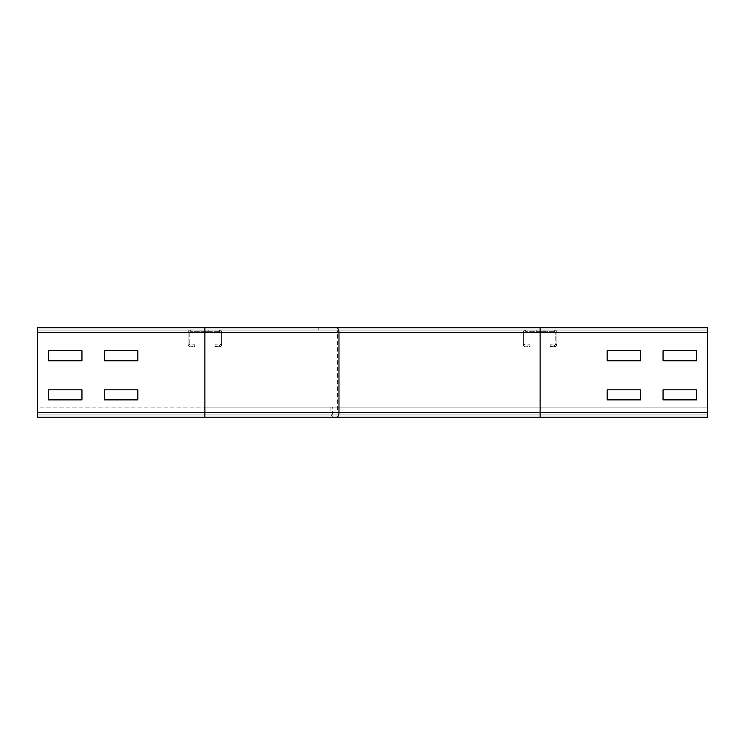 <?xml version="1.0" encoding="UTF-8"?>
<svg xmlns="http://www.w3.org/2000/svg" width="745" height="745" viewBox="0 0 745 745"><rect width="100%" height="100%" fill="white"/><g stroke="black" fill="none" stroke-linecap="round" stroke-linejoin="round"><path stroke-width="0.56" stroke-dasharray="3.73 2.79" d="M81.95 399.879L81.95 389.821L48.425 389.821L48.425 399.879L81.95 399.879L81.95 389.821L48.425 389.821L48.425 399.879L81.95 399.879M104.3 399.879L137.825 399.879L137.825 389.821L104.3 389.821L104.3 399.879L137.825 399.879L137.825 389.821L104.3 389.821L104.3 399.879M607.175 399.879L640.7 399.879L640.7 389.821L607.175 389.821L607.175 399.879L640.7 399.879L640.7 389.821L607.175 389.821L607.175 399.879M663.05 399.879L696.575 399.879L696.575 389.821L663.05 389.821L663.05 399.879L696.575 399.879L696.575 389.821L663.05 389.821L663.05 399.879M81.95 360.766L81.95 350.709L48.425 350.709L48.425 360.766L81.95 360.766L81.95 350.709L48.425 350.709L48.425 360.766L81.95 360.766M104.3 360.766L137.825 360.766L137.825 350.709L104.3 350.709L104.3 360.766L137.825 360.766L137.825 350.709L104.3 350.709L104.3 360.766M37.25 407.142L37.25 417.2L37.25 412.73L37.25 417.2L707.75 417.2L707.75 412.73L707.75 417.2L204.875 417.2L204.875 412.73L37.25 412.73L37.25 407.142L707.75 407.142L707.75 412.73L707.75 407.142L37.25 407.142M333.611 414.965L540.125 414.965L540.125 412.73L540.125 414.965L37.25 414.965L37.25 417.2L37.25 332.27L37.25 412.73L707.75 412.73L707.75 327.8L707.75 330.035L37.25 330.035L37.25 332.27L37.25 327.8L37.25 330.035L707.75 330.035L37.25 330.035L204.875 330.035L204.875 412.73L204.875 407.142L204.875 412.73L37.25 412.73L707.75 412.73L707.75 407.142L204.875 407.142L707.75 407.142L707.75 417.2L707.75 412.73L707.75 417.2L707.75 412.73L540.125 412.73L540.125 407.142L540.125 412.73L37.25 412.73L37.25 414.965L204.875 414.965L204.875 412.73L204.875 414.965L333.611 414.965A2.235 1.341 90 0 1 332.27 412.73L332.27 407.142M318.19 327.8L318.19 330.035L540.125 330.035L540.125 327.8L707.75 327.8L37.25 327.8L37.25 412.73L707.75 412.73L37.25 412.73M318.19 330.035L204.875 330.035L204.875 327.8L37.25 327.8L707.75 327.8L707.75 414.965L37.25 414.965L707.75 414.965L540.125 414.965L707.75 414.965L707.75 417.2L540.125 417.2L540.125 412.73L337.634 412.73A2.235 1.341 90 0 1 336.293 414.965M607.175 360.766L640.7 360.766L640.7 350.709L607.175 350.709L607.175 360.766L640.7 360.766L640.7 350.709L607.175 350.709L607.175 360.766M663.05 360.766L696.575 360.766L696.575 350.709L663.05 350.709L663.05 360.766L696.575 360.766L696.575 350.709L663.05 350.709L663.05 360.766M707.75 412.73L540.125 412.73L540.125 330.035L707.75 330.035L707.75 412.73L337.634 412.73L337.634 332.27L37.25 332.27L707.75 332.27L37.25 332.27M707.75 327.8L707.75 330.035L707.75 327.8M37.25 327.8L37.25 330.035M536.214 330.035L536.214 331.711L544.036 331.711L536.214 331.711L544.036 331.711L536.214 331.711L544.036 331.711L536.214 331.711L544.036 331.711L536.214 331.711L544.036 331.711L536.214 331.711L544.036 331.711L536.214 331.711L544.036 331.711L536.214 331.711L536.214 330.035L544.036 330.035L536.214 330.035L536.214 331.711L536.214 330.035L544.036 330.035L544.036 331.711L544.036 330.035L536.214 330.035L536.214 331.711L536.214 330.035L544.036 330.035L544.036 331.711L544.036 330.035L536.214 330.035L536.214 331.711L536.214 330.035L544.036 330.035L544.036 331.711L544.036 330.035L536.214 330.035L536.214 331.711L536.214 330.035L544.036 330.035L544.036 331.711L544.036 330.035L536.214 330.035L536.214 331.711L536.214 330.035L544.036 330.035L544.036 331.711L544.036 330.035L536.214 330.035L536.214 331.711L536.214 330.035L544.036 330.035L544.036 331.711L544.036 330.035L536.214 330.035M544.036 330.035L544.036 331.711L544.036 330.035M554.606 345.121L550.322 344.767L554.606 345.121A0.559 0.559 0 0 0 555.211 344.562L555.211 332.27L555.211 344.562A0.559 0.559 0 0 1 554.606 345.121L554.476 346.788L550.183 346.444L550.322 344.767L550.183 346.444L554.476 346.788L554.606 345.121M556.888 344.562A2.235 2.235 0 0 1 554.476 346.788A2.235 2.235 0 0 0 556.888 344.562L555.211 344.562L556.888 344.562L556.888 332.27L556.888 344.562M554.653 330.035A2.235 2.235 0 0 1 556.888 332.27L555.211 332.27A0.559 0.559 0 0 0 554.653 331.711L525.597 331.711L554.653 331.711A0.559 0.559 0 0 1 555.211 332.27L556.888 332.27A2.235 2.235 0 0 0 554.653 330.035L554.653 331.711L554.653 330.035L525.597 330.035L554.653 330.035M523.363 332.27A2.235 2.235 0 0 1 525.597 330.035L525.597 331.711A0.559 0.559 0 0 0 525.039 332.27L525.039 344.562L525.039 332.27A0.559 0.559 0 0 1 525.597 331.711L525.597 330.035A2.235 2.235 0 0 0 523.363 332.27L525.039 332.27L523.363 332.27L523.363 344.562L523.363 332.27M525.774 346.788A2.235 2.235 0 0 1 523.363 344.562L525.039 344.562A0.559 0.559 0 0 0 525.644 345.121L529.928 344.767L525.644 345.121A0.559 0.559 0 0 1 525.039 344.562L523.363 344.562A2.235 2.235 0 0 0 525.774 346.788L530.068 346.444L529.928 344.767L530.068 346.444L525.774 346.788M200.964 330.035L200.964 331.711L208.786 331.711L200.964 331.711L208.786 331.711L200.964 331.711L208.786 331.711L200.964 331.711L208.786 331.711L200.964 331.711L208.786 331.711L200.964 331.711L208.786 331.711L200.964 331.711L208.786 331.711L200.964 331.711L208.786 331.711L200.964 331.711L208.786 331.711L200.964 331.711L200.964 330.035L208.786 330.035L200.964 330.035L200.964 331.711L200.964 330.035L208.786 330.035L208.786 331.711L208.786 330.035L200.964 330.035L200.964 331.711L200.964 330.035L208.786 330.035L208.786 331.711L208.786 330.035L200.964 330.035L200.964 331.711L200.964 330.035L208.786 330.035L208.786 331.711L208.786 330.035L200.964 330.035L200.964 331.711L200.964 330.035L208.786 330.035L208.786 331.711L208.786 330.035L200.964 330.035L200.964 331.711L200.964 330.035L208.786 330.035L208.786 331.711L208.786 330.035L200.964 330.035L200.964 331.711L200.964 330.035L208.786 330.035L208.786 331.711L208.786 330.035L200.964 330.035L200.964 331.711L200.964 330.035L208.786 330.035L208.786 331.711L208.786 330.035L200.964 330.035L200.964 331.711L200.964 330.035L208.786 330.035L208.786 331.711L208.786 330.035L200.964 330.035M208.786 330.035L208.786 331.711L208.786 330.035M219.356 345.121L215.072 344.767L219.356 345.121A0.559 0.559 0 0 0 219.961 344.562L219.961 332.27L219.961 344.562A0.559 0.559 0 0 1 219.356 345.121L219.226 346.788L214.933 346.444L215.072 344.767L214.933 346.444L219.226 346.788L219.356 345.121M221.638 344.562A2.235 2.235 0 0 1 219.226 346.788A2.235 2.235 0 0 0 221.638 344.562L219.961 344.562L221.638 344.562L221.638 332.27L221.638 344.562M219.403 330.035A2.235 2.235 0 0 1 221.638 332.27L219.961 332.27A0.559 0.559 0 0 0 219.403 331.711L190.347 331.711L219.403 331.711A0.559 0.559 0 0 1 219.961 332.27L221.638 332.27A2.235 2.235 0 0 0 219.403 330.035L219.403 331.711L219.403 330.035L190.347 330.035L219.403 330.035M188.113 332.27A2.235 2.235 0 0 1 190.347 330.035L190.347 331.711A0.559 0.559 0 0 0 189.789 332.27L189.789 344.562L189.789 332.27A0.559 0.559 0 0 1 190.347 331.711L190.347 330.035A2.235 2.235 0 0 0 188.113 332.27L189.789 332.27L188.113 332.27L188.113 344.562L188.113 332.27M190.524 346.788A2.235 2.235 0 0 1 188.113 344.562L189.789 344.562A0.559 0.559 0 0 0 190.394 345.121L194.678 344.767L190.394 345.121A0.559 0.559 0 0 1 189.789 344.562L188.113 344.562A2.235 2.235 0 0 0 190.524 346.788L194.817 346.444L194.678 344.767L194.817 346.444L190.524 346.788M330.929 407.142L330.929 412.73A4.47 2.682 -90 0 0 333.611 417.2M336.293 330.035A2.235 1.341 90 0 1 337.634 332.27L707.75 332.27"/><path stroke-width="1.12" d="M81.95 389.821L81.95 399.879L48.425 399.879L48.425 389.821L81.95 389.821L81.95 399.879L48.425 399.879L48.425 389.821L81.95 389.821M137.825 399.879L104.3 399.879L104.3 389.821L137.825 389.821L137.825 399.879L104.3 399.879L104.3 389.821L137.825 389.821L137.825 399.879M640.7 399.879L607.175 399.879L607.175 389.821L640.7 389.821L640.7 399.879L607.175 399.879L607.175 389.821L640.7 389.821L640.7 399.879M696.575 399.879L663.05 399.879L663.05 389.821L696.575 389.821L696.575 399.879L663.05 399.879L663.05 389.821L696.575 389.821L696.575 399.879M81.95 350.709L81.95 360.766L48.425 360.766L48.425 350.709L81.95 350.709L81.95 360.766L48.425 360.766L48.425 350.709L81.95 350.709M137.825 360.766L104.3 360.766L104.3 350.709L137.825 350.709L137.825 360.766L104.3 360.766L104.3 350.709L137.825 350.709L137.825 360.766M204.875 327.8L37.25 327.8L37.25 417.2L540.125 417.2L37.25 417.2L204.875 417.2L204.875 327.8L540.125 327.8L204.875 327.8M640.7 360.766L607.175 360.766L607.175 350.709L640.7 350.709L640.7 360.766L607.175 360.766L607.175 350.709L640.7 350.709L640.7 360.766M696.575 360.766L663.05 360.766L663.05 350.709L696.575 350.709L696.575 360.766L663.05 360.766L663.05 350.709L696.575 350.709L696.575 360.766M707.75 332.27L540.125 332.27L540.125 327.8L707.75 327.8L707.75 417.2L540.125 417.2L540.125 412.73L338.975 412.73L338.975 332.27A4.47 2.682 -90 0 0 336.293 327.8M707.75 412.73L540.125 412.73L540.125 332.27L37.25 332.27M336.293 417.2A4.47 2.682 -90 0 0 338.975 412.73L37.25 412.73"/></g></svg>
